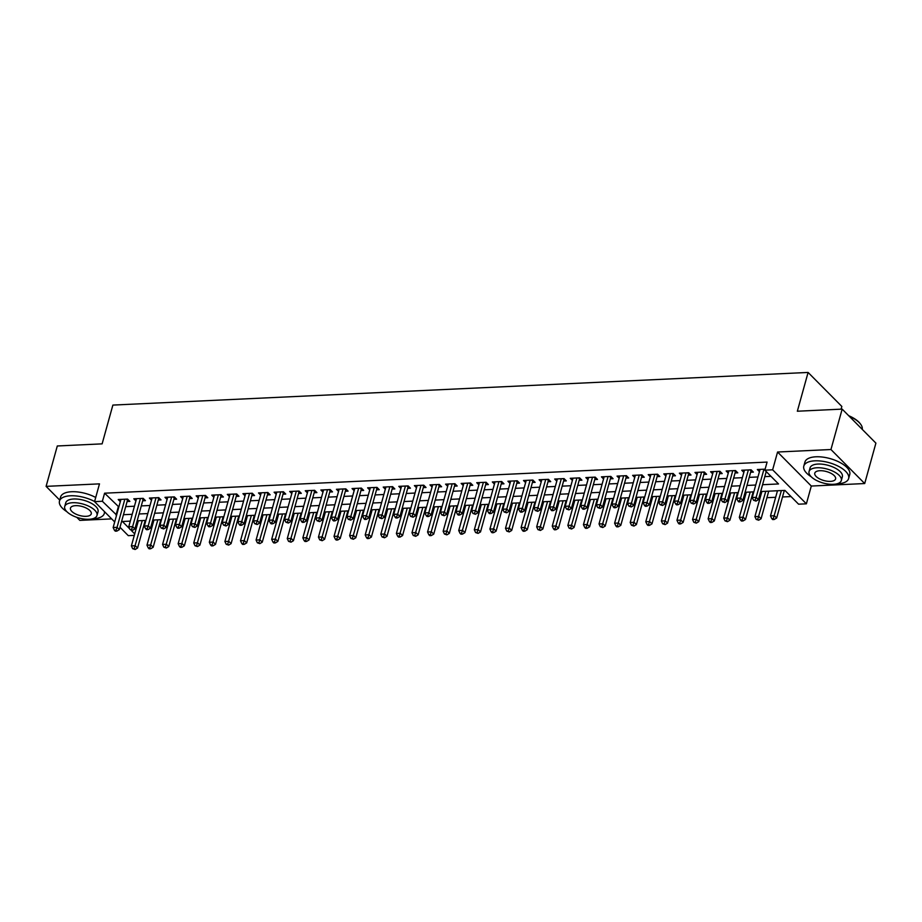 <?xml version="1.0" encoding="UTF-8"?>
<svg xmlns="http://www.w3.org/2000/svg" width="922" height="922" viewBox="0 0 922 922"><rect width="100%" height="100%" fill="white"/><g stroke="black" fill="none" stroke-linecap="round" stroke-linejoin="round"><path stroke-width="1.38" d="M134.312 535.371L128.296 535.659L119.987 527.269M76.803 517.334L79.834 520.388L111.666 518.89M841.083 409.172L841.844 406.452L808.098 372.442L112.876 405.081L102.123 443.862L57.302 445.971L46.1 486.367L59.734 500.116M808.098 372.442L797.346 411.224L842.166 409.114L875.9 443.136L864.698 483.543L830.953 449.521L777.569 452.022L772.636 469.805L806.381 503.815L798.579 504.184L784.91 490.4L760.685 491.53M777.569 452.022L811.302 486.044L864.698 483.543M811.302 486.044L806.381 503.815M143.406 526.969L144.719 526.911M150.931 526.612L152.142 526.566M158.987 526.243L160.313 526.174M166.525 525.886L167.723 525.828M174.581 525.505L175.895 525.448M182.107 525.148L183.317 525.102M190.163 524.779L191.488 524.71M197.7 524.422L198.898 524.364M205.756 524.042L207.07 523.984M213.282 523.684L214.492 523.638M221.338 523.316L222.663 523.247M228.875 522.958L230.074 522.901M236.931 522.578L238.245 522.52M244.457 522.221L245.667 522.175M252.513 521.852L253.838 521.783M260.05 521.495L261.249 521.437M268.106 521.114L269.431 521.057M275.632 520.757L276.842 520.711M283.688 520.388L285.013 520.319M291.225 520.031L292.424 519.973M299.281 519.651L300.607 519.593M306.819 519.293L308.017 519.247M314.875 518.925L316.188 518.856M322.4 518.567L323.599 518.51M330.456 518.187L331.782 518.129M337.994 517.83L339.192 517.784M346.05 517.461L347.363 517.392M353.575 517.104L354.786 517.046M361.631 516.723L362.957 516.666M369.169 516.366L370.367 516.32M377.225 515.997L378.539 515.928M384.751 515.64L385.961 515.582M392.807 515.26L394.132 515.202M400.344 514.902L401.543 514.856M408.4 514.534L409.714 514.464M415.926 514.176L417.136 514.119M423.982 513.796L425.307 513.738M431.519 513.439L432.718 513.393M439.575 513.07L440.9 513.001M447.101 512.713L448.311 512.655M455.157 512.332L456.482 512.275M462.694 511.975L463.893 511.929M470.75 511.606L472.076 511.537M478.276 511.249L479.486 511.191M486.332 510.869L487.657 510.811M493.869 510.511L495.068 510.465M501.925 510.143L503.251 510.073M509.463 509.785L510.661 509.728M517.519 509.405L518.832 509.347M525.044 509.048L526.255 509.002M533.1 508.679L534.426 508.61M540.638 508.322L541.836 508.264M548.694 507.941L550.008 507.884M556.22 507.584L557.43 507.538M564.276 507.215L565.601 507.146M571.813 506.858L573.011 506.8M579.869 506.478L581.183 506.42M587.395 506.12L588.605 506.074M595.451 505.752L596.776 505.682M602.988 505.394L604.187 505.337M611.044 505.014L612.358 504.956M618.57 504.657L619.78 504.611M626.626 504.288L627.951 504.219M634.163 503.931L635.362 503.873M642.219 503.55L643.544 503.493M649.745 503.193L650.955 503.147M657.801 502.824L659.126 502.755M665.338 502.467L666.537 502.409M673.394 502.087L674.72 502.029M680.932 501.729L682.13 501.683M688.988 501.361L690.301 501.291M696.513 501.003L697.712 500.946M704.569 500.623L705.895 500.565M712.107 500.266L713.305 500.22M720.163 499.897L721.477 499.828M727.688 499.54L728.899 499.482M735.744 499.159L737.07 499.102M743.282 498.802L744.48 498.756M751.338 498.433L752.652 498.364M758.864 498.076L760.074 498.018M766.92 497.696L775.656 497.292M782.513 496.97L791.03 496.566M842.166 409.114L830.953 449.521M127.121 501.51L129.852 501.384L127.57 499.09L118.223 499.528L120.321 501.649M142.714 500.784L145.446 500.658L143.164 498.353L133.805 498.79L135.914 500.923M158.296 500.047L161.027 499.92L158.745 497.626L149.399 498.064L151.496 500.185M173.889 499.321L176.621 499.194L174.339 496.889L164.98 497.327L167.089 499.459M189.471 498.583L192.202 498.456L189.92 496.163L180.574 496.601L182.671 498.721M205.064 497.857L207.796 497.73L205.514 495.425L196.155 495.863L198.265 497.995M220.658 497.119L223.378 496.993L221.096 494.699L211.749 495.137L213.846 497.258M236.239 496.393L238.971 496.267L236.689 493.962L227.331 494.399L229.44 496.532M251.833 495.656L254.553 495.529L252.282 493.235L242.924 493.673L245.033 495.794M267.415 494.93L270.146 494.803L267.864 492.498L258.517 492.936L260.615 495.068M283.008 494.192L285.728 494.065L283.457 491.772L274.099 492.21L276.208 494.33M298.59 493.466L301.321 493.339L299.039 491.034L289.692 491.472L291.79 493.604M314.183 492.728L316.903 492.602L314.633 490.308L305.274 490.746L307.383 492.867M329.765 492.002L332.496 491.875L330.214 489.57L320.868 490.008L322.965 492.141M345.358 491.265L348.09 491.138L345.808 488.844L336.449 489.282L338.558 491.403M360.94 490.539L363.671 490.412L361.389 488.107L352.043 488.545L354.14 490.677M376.533 489.801L379.265 489.674L376.983 487.381L367.624 487.819L369.734 489.939M392.115 489.075L394.847 488.948L392.565 486.643L383.218 487.081L385.315 489.213M407.708 488.337L410.44 488.211L408.158 485.917L398.8 486.355L400.909 488.476M423.302 487.611L426.022 487.484L423.74 485.179L414.393 485.617L416.502 487.75M438.884 486.874L441.615 486.747L439.333 484.453L429.975 484.891L432.084 487.012M454.477 486.148L457.197 486.021L454.926 483.716L445.568 484.154L447.677 486.286M470.059 485.41L472.79 485.283L470.508 482.99L461.161 483.428L463.259 485.548M485.652 484.684L488.372 484.557L486.101 482.252L476.743 482.69L478.852 484.822M501.234 483.946L503.965 483.82L501.683 481.526L492.336 481.964L494.434 484.085M516.827 483.22L519.559 483.093L517.277 480.788L507.918 481.226L510.027 483.358M532.409 482.483L535.14 482.356L532.858 480.062L523.512 480.5L525.609 482.621M548.002 481.757L550.734 481.63L548.452 479.325L539.093 479.763L541.202 481.895M563.584 481.019L566.315 480.892L564.034 478.599L554.687 479.037L556.784 481.157M579.177 480.293L581.909 480.166L579.627 477.861L570.269 478.299L572.378 480.431M594.771 479.555L597.491 479.428L595.209 477.135L585.862 477.573L587.959 479.694M610.352 478.829L613.084 478.702L610.802 476.397L601.444 476.835L603.553 478.967M625.946 478.092L628.666 477.965L626.395 475.671L617.037 476.109L619.146 478.23M641.528 477.365L644.259 477.239L641.977 474.934L632.63 475.372L634.728 477.504M657.121 476.628L659.841 476.501L657.57 474.208L648.212 474.646L650.321 476.766M672.703 475.902L675.434 475.775L673.152 473.47L663.805 473.908L665.903 476.04M688.296 475.164L691.016 475.037L688.746 472.744L679.387 473.182L681.496 475.303M703.878 474.438L706.609 474.311L704.327 472.006L694.981 472.444L697.078 474.576M719.471 473.701L722.203 473.574L719.921 471.28L710.562 471.718L712.671 473.839M735.053 472.974L737.784 472.848L735.502 470.543L726.156 470.981L728.253 473.113M750.646 472.237L753.378 472.11L751.096 469.817L741.737 470.255L743.847 472.375M136.03 524.883L136.952 525.817M762.575 484.707L778.525 483.958L764.845 470.174L767.081 462.083L104.589 493.189L118.857 506.95M125.703 506.639L134.439 506.224M141.297 505.901L150.032 505.487M156.878 505.175L165.614 504.76M172.472 504.438L181.208 504.023M188.053 503.712L196.789 503.297M203.647 502.974L212.383 502.559M219.229 502.248L227.965 501.833M234.822 501.51L243.558 501.095M250.404 500.784L259.14 500.369M265.997 500.047L274.733 499.632M281.59 499.321L290.326 498.906M297.172 498.583L305.908 498.168M312.765 497.857L321.501 497.442M328.347 497.119L337.083 496.704M343.941 496.393L352.677 495.978M359.522 495.656L368.258 495.241M375.116 494.93L383.852 494.515M390.698 494.192L399.433 493.777M406.291 493.466L415.027 493.051M421.873 492.728L430.609 492.313M437.466 492.002L446.202 491.587M453.048 491.265L461.784 490.85M468.641 490.539L477.377 490.124M484.234 489.801L492.97 489.386M499.816 489.075L508.552 488.66M515.41 488.337L524.145 487.922M530.991 487.611L539.727 487.196M546.585 486.874L555.321 486.459M562.166 486.148L570.902 485.733M577.76 485.41L586.496 484.995M593.342 484.684L602.078 484.269M608.935 483.946L617.671 483.531M624.517 483.22L633.253 482.805M640.11 482.483L648.846 482.068M655.703 481.757L664.439 481.342M671.285 481.019L680.021 480.604M686.878 480.293L695.614 479.878M702.46 479.555L711.196 479.14M718.054 478.829L726.79 478.414M733.635 478.092L742.371 477.677M749.229 477.365L757.965 476.951M764.811 476.628L770.965 476.34M765.122 469.16L757.331 469.517L759.428 471.649M114.697 521.944L94.563 501.637L99.484 483.866L46.1 486.367M94.563 501.637L102.354 501.268L116.61 515.041M104.589 493.189L102.354 501.268M764.845 470.174L772.636 469.805M130.302 521.126L122.419 521.495L129.691 528.836M131.27 530.427L134.716 533.907M753.827 491.852L745.091 492.267M738.245 492.59L729.509 492.993M722.652 493.316L713.916 493.731M707.059 494.054L698.334 494.457M691.477 494.78L682.741 495.195M675.884 495.517L667.148 495.921M660.302 496.243L651.566 496.658M644.709 496.981L635.973 497.384M629.127 497.707L620.391 498.122M613.533 498.445L604.797 498.848M597.952 499.171L589.216 499.586M582.358 499.908L573.622 500.312M566.776 500.634L558.041 501.049M551.183 501.372L542.447 501.775M535.601 502.098L526.865 502.513M520.008 502.836L511.272 503.239M504.415 503.562L495.679 503.977M488.833 504.299L480.097 504.703M473.24 505.026L464.504 505.44M457.658 505.763L448.922 506.166M442.064 506.489L433.328 506.904M426.483 507.227L417.747 507.63M410.889 507.953L402.153 508.368M395.308 508.69L386.572 509.094M379.714 509.417L370.978 509.831M364.132 510.154L355.396 510.558M348.539 510.88L339.803 511.295M332.946 511.618L324.221 512.021M317.364 512.344L308.628 512.759M301.771 513.081L293.035 513.485M286.189 513.808L277.453 514.222M270.595 514.545L261.86 514.949M255.014 515.271L246.278 515.686M239.42 516.009L230.684 516.412M223.839 516.735L215.103 517.15M208.245 517.473L199.509 517.876M192.663 518.199L183.927 518.613M177.07 518.936L168.334 519.34M161.488 519.662L152.752 520.077M145.895 520.4L137.159 520.803M123.467 514.718L132.203 514.303M139.049 513.98L147.785 513.577M154.642 513.254L163.378 512.839M170.224 512.517L178.96 512.113M185.818 511.791L194.554 511.376M201.399 511.053L210.135 510.65M216.993 510.327L225.729 509.912M232.575 509.589L241.31 509.186M248.168 508.863L256.904 508.448M263.761 508.126L272.497 507.722M279.343 507.4L288.079 506.985M294.936 506.662L303.672 506.259M310.518 505.936L319.254 505.521M326.111 505.198L334.847 504.795M341.693 504.472L350.429 504.057M357.287 503.735L366.022 503.331M372.868 503.009L381.604 502.594M388.462 502.271L397.198 501.868M404.043 501.545L412.779 501.13M419.637 500.807L428.373 500.404M435.23 500.081L443.955 499.666M450.812 499.344L459.548 498.94M466.405 498.618L475.141 498.203M481.987 497.88L490.723 497.477M497.58 497.154L506.316 496.739M513.162 496.416L521.898 496.013M528.755 495.69L537.491 495.275M544.337 494.953L553.073 494.549M559.931 494.227L568.667 493.812M575.512 493.489L584.248 493.086M591.106 492.763L599.842 492.348M606.688 492.025L615.423 491.622M622.281 491.299L631.017 490.884M637.874 490.562L646.61 490.158M653.456 489.836L662.192 489.421M669.049 489.098L677.785 488.695M684.631 488.372L693.367 487.957M700.224 487.634L708.96 487.231M715.806 486.908L724.542 486.493M731.4 486.171L740.136 485.767M746.981 485.445L755.717 485.03M118.27 506.985L116.034 515.064M763.958 469.217L756.155 497.327L752.26 497.511L760.062 469.39M766.217 471.557L758.437 499.632L756.155 497.327L755.083 500.173L753.528 500.254L756.005 501.095L755.083 500.173M756.005 501.095L758.437 499.632M752.26 497.511L753.528 500.254M777.477 490.746L770.492 515.905L774.388 515.721L776.67 518.014L784.322 490.423M773.328 518.567L771.772 518.637L772.682 519.559L774.238 519.478L773.328 518.567L781.372 490.562M771.772 518.637L770.492 515.905M776.67 518.014L774.238 519.478M848.701 415.707A22.704 9.831 15.5 0 1 860.33 423.809A22.704 9.831 15.5 0 1 860.514 424.051M862.254 429.375A23.257 10.073 -164.5 0 0 860.699 424.304A23.257 10.073 -164.5 0 0 849.162 416.179M836.819 483.843A23.257 10.073 -164.5 0 0 837.614 483.82A23.257 10.073 -164.5 0 0 848.632 478.541A23.257 10.073 -164.5 0 0 838.594 466.394A23.257 10.073 -164.5 0 0 814.818 460.839A23.257 10.073 -164.5 0 0 803.8 466.117A23.257 10.073 -164.5 0 0 811.199 476.743M848.632 478.541L849.75 474.507A23.257 10.073 -164.5 0 0 839.723 462.36A23.257 10.073 -164.5 0 0 815.935 456.793A23.257 10.073 -164.5 0 0 804.929 462.072L803.8 466.117M809.055 471.568L810.081 467.857A16.746 7.249 15.5 0 1 818.01 464.054A16.746 7.249 15.5 0 1 835.136 468.053A16.746 7.249 15.5 0 1 842.351 476.801L841.325 480.523A16.746 7.249 -164.5 0 0 834.099 471.776A16.746 7.249 -164.5 0 0 816.984 467.765A16.746 7.249 -164.5 0 0 809.055 471.568A16.746 7.249 -164.5 0 0 816.27 480.316A16.746 7.249 -164.5 0 0 833.396 484.315A16.746 7.249 -164.5 0 0 841.325 480.523M819.9 470.716A10.787 4.679 -164.5 0 0 814.783 473.159A10.787 4.679 -164.5 0 0 819.439 478.795A10.787 4.679 -164.5 0 0 830.48 481.376A10.787 4.679 -164.5 0 0 835.586 478.933A10.787 4.679 -164.5 0 0 830.929 473.297A10.787 4.679 -164.5 0 0 819.9 470.716M92.488 518.798A23.257 10.073 -164.5 0 0 93.283 518.763A23.257 10.073 -164.5 0 0 104.301 513.485A23.257 10.073 -164.5 0 0 104.416 511.572M94.597 501.51A23.257 10.073 -164.5 0 0 70.487 495.782A23.257 10.073 -164.5 0 0 59.481 501.061A23.257 10.073 -164.5 0 0 66.868 511.687M95.715 497.477A23.257 10.073 -164.5 0 0 71.616 491.737A23.257 10.073 -164.5 0 0 60.598 497.016L59.481 501.061M64.724 506.512L65.75 502.801A16.746 7.249 15.5 0 1 73.679 498.998A16.746 7.249 15.5 0 1 90.805 502.997A16.746 7.249 15.5 0 1 98.032 511.745L96.994 515.467A16.746 7.249 -164.5 0 0 89.768 506.72A16.746 7.249 -164.5 0 0 72.654 502.721A16.746 7.249 -164.5 0 0 64.724 506.512A16.746 7.249 -164.5 0 0 71.939 515.26A16.746 7.249 -164.5 0 0 89.065 519.27A16.746 7.249 -164.5 0 0 96.994 515.467M75.569 505.659A10.787 4.679 -164.5 0 0 70.464 508.103A10.787 4.679 -164.5 0 0 75.108 513.738A10.787 4.679 -164.5 0 0 86.149 516.32A10.787 4.679 -164.5 0 0 91.255 513.877A10.787 4.679 -164.5 0 0 86.599 508.241A10.787 4.679 -164.5 0 0 75.569 505.659M748.364 469.943L740.573 498.064L736.666 498.249L744.469 470.128M751.418 470.139L751.28 470.335A1.856 1.337 -44.8 0 0 751.004 470.946L742.844 500.358L740.573 498.064L739.502 500.911L737.946 500.98L738.856 501.902L740.412 501.822L739.502 500.911M740.412 501.822L742.844 500.358M736.666 498.249L737.946 500.98M732.783 470.681L724.98 498.79L721.085 498.975L728.876 470.854M735.825 470.877L735.698 471.073A1.856 1.337 -44.8 0 0 735.422 471.684L727.262 501.095L724.98 498.79L723.908 501.637L722.352 501.718L724.819 502.559L723.908 501.637M724.819 502.559L727.262 501.095M721.085 498.975L722.352 501.718M717.189 471.407L709.387 499.528L705.491 499.712L713.294 471.591M720.243 471.603L720.105 471.799A1.856 1.337 -44.8 0 0 719.828 472.41L711.669 501.822L709.387 499.528L708.327 502.375L706.771 502.444L707.681 503.366L709.237 503.285L708.327 502.375M709.237 503.285L711.669 501.822M705.491 499.712L706.771 502.444M701.607 472.145L693.805 500.254L689.91 500.439L697.7 472.318M704.65 472.341L704.523 472.537A1.856 1.337 -44.8 0 0 704.235 473.147L696.087 502.559L693.805 500.254L692.733 503.101L691.177 503.182L693.644 504.023L692.733 503.101M693.644 504.023L696.087 502.559M689.91 500.439L691.177 503.182M761.883 491.472L754.911 516.631L758.806 516.447L761.088 518.752L768.741 491.149M757.734 519.293L756.178 519.374L758.645 520.215L757.734 519.293L765.779 491.288M756.178 519.374L754.911 516.631M761.088 518.752L758.645 520.215M746.301 492.21L739.317 517.369L743.213 517.184L745.495 519.478L753.147 491.887M742.152 520.031L740.585 520.1L741.507 521.022L743.063 520.942L742.152 520.031L750.197 492.025M740.585 520.1L739.317 517.369M745.495 519.478L743.063 520.942M730.708 492.936L723.735 518.095L727.631 517.91L729.913 520.215L737.565 492.613M726.559 520.757L725.003 520.838L727.47 521.679L726.559 520.757L734.604 492.751M725.003 520.838L723.735 518.095M729.913 520.215L727.47 521.679M715.115 493.673L708.142 518.832L712.038 518.648L714.319 520.942L721.972 493.351M710.977 521.495L709.41 521.564L710.32 522.486L711.888 522.405L710.977 521.495L719.022 493.489M709.41 521.564L708.142 518.832M714.319 520.942L711.888 522.405M686.014 472.871L678.212 500.992L674.316 501.176L682.119 473.055M689.068 473.067L688.93 473.263A1.856 1.337 -44.8 0 0 688.653 473.873L680.494 503.285L678.212 500.992L677.151 503.838L675.584 503.908L676.506 504.83L678.062 504.749L677.151 503.838M678.062 504.749L680.494 503.285M674.316 501.176L675.584 503.908M699.533 494.399L692.56 519.559L696.456 519.374L698.738 521.679L706.39 494.077M695.384 522.221L693.828 522.301L696.294 523.143L695.384 522.221L703.428 494.215M693.828 522.301L692.56 519.559M698.738 521.679L696.294 523.143M670.421 473.608L662.63 501.718L658.734 501.902L666.525 473.781M673.475 473.804L673.348 474A1.856 1.337 -44.8 0 0 673.06 474.611L664.912 504.023L662.63 501.718L661.558 504.565L660.002 504.645L662.469 505.487L661.558 504.565M662.469 505.487L664.912 504.023M658.734 501.902L660.002 504.645M683.94 495.137L676.967 520.296L680.862 520.112L683.144 522.405L690.797 494.814M679.802 522.958L678.235 523.028L679.145 523.95L680.713 523.869L679.802 522.958L687.847 494.953M678.235 523.028L676.967 520.296M683.144 522.405L680.713 523.869M654.839 474.334L647.037 502.455L643.141 502.64L650.944 474.519M657.882 474.53L657.755 474.726A1.856 1.337 -44.8 0 0 657.478 475.337L649.318 504.749L647.037 502.455L645.976 505.302L644.409 505.371L645.319 506.293L646.887 506.213L645.976 505.302M646.887 506.213L649.318 504.749M643.141 502.64L644.409 505.371M668.358 495.863L661.385 521.022L665.281 520.838L667.551 523.143L675.204 495.54M664.209 523.684L662.653 523.765L665.119 524.606L664.209 523.684L672.253 495.679M662.653 523.765L661.385 521.022M667.551 523.143L665.119 524.606M639.246 475.072L631.455 503.182L627.559 503.366L635.35 475.245M642.3 475.268L642.173 475.464A1.856 1.337 -44.8 0 0 641.885 476.075L633.737 505.487L631.455 503.182L630.383 506.028L628.827 506.109L631.293 506.95L630.383 506.028M631.293 506.95L633.737 505.487M627.559 503.366L628.827 506.109M652.764 496.601L645.792 521.76L649.687 521.575L651.969 523.869L659.622 496.278M648.615 524.422L647.06 524.491L647.97 525.413L649.537 525.333L648.615 524.422L656.66 496.416M647.06 524.491L645.792 521.76M651.969 523.869L649.537 525.333M623.664 475.798L615.861 503.919L611.966 504.103L619.768 475.983M626.706 475.994L626.58 476.19A1.856 1.337 -44.8 0 0 626.303 476.801L618.143 506.213L615.861 503.919L614.801 506.766L613.234 506.835L614.144 507.757L615.712 507.676L614.801 506.766M615.712 507.676L618.143 506.213M611.966 504.103L613.234 506.835M637.183 497.327L630.199 522.486L634.106 522.301L636.376 524.606L644.029 497.004M633.034 525.148L631.478 525.229L633.944 526.07L633.034 525.148L641.078 497.142M631.478 525.229L630.199 522.486M636.376 524.606L633.944 526.07M608.071 476.536L600.28 504.645L596.384 504.83L604.175 476.709M611.125 476.732L610.986 476.928A1.856 1.337 -44.8 0 0 610.71 477.538L602.55 506.95L600.28 504.645L599.208 507.492L597.652 507.573L600.118 508.414L599.208 507.492M600.118 508.414L602.55 506.95M596.384 504.83L597.652 507.573M621.589 498.064L614.617 523.223L618.512 523.039L620.794 525.333L628.447 497.742M617.44 525.886L615.884 525.955L616.795 526.877L618.351 526.796L617.44 525.886L625.485 497.88M615.884 525.955L614.617 523.223M620.794 525.333L618.351 526.796M592.489 477.262L584.686 505.383L580.791 505.567L588.593 477.446M595.531 477.458L595.405 477.654A1.856 1.337 -44.8 0 0 595.128 478.264L586.968 507.676L584.686 505.383L583.614 508.229L582.059 508.299L582.969 509.221L584.536 509.14L583.614 508.229M584.536 509.14L586.968 507.676M580.791 505.567L582.059 508.299M606.008 498.79L599.023 523.95L602.919 523.765L605.201 526.07L612.853 498.468M601.859 526.612L600.303 526.692L602.769 527.534L601.859 526.612L609.903 498.606M600.303 526.692L599.023 523.95M605.201 526.07L602.769 527.534M576.895 477.999L569.105 506.109L565.198 506.293L573 478.172M579.95 478.195L579.811 478.391A1.856 1.337 -44.8 0 0 579.535 479.002L571.375 508.414L569.105 506.109L568.033 508.956L566.477 509.036L568.943 509.878L568.033 508.956M568.943 509.878L571.375 508.414M565.198 506.293L566.477 509.036M590.414 499.528L583.442 524.687L587.337 524.503L589.619 526.796L597.272 499.205M586.265 527.349L584.709 527.419L585.62 528.341L587.176 528.26L586.265 527.349L594.31 499.344M584.709 527.419L583.442 524.687M589.619 526.796L587.176 528.26M574.832 500.254L567.848 525.413L571.744 525.229L574.026 527.534L581.678 499.931M570.683 528.076L569.116 528.156L571.594 528.998L570.683 528.076L578.728 500.07M569.116 528.156L567.848 525.413M574.026 527.534L571.594 528.998M559.239 500.992L552.266 526.151L556.162 525.966L558.444 528.26L566.096 500.669M555.09 528.813L553.534 528.882L554.445 529.804L556.001 529.724L555.09 528.813L563.135 500.807M553.534 528.882L552.266 526.151M558.444 528.26L556.001 529.724M561.314 478.725L553.511 506.846L549.616 507.031L557.418 478.91M564.356 478.921L564.229 479.117A1.856 1.337 -44.8 0 0 563.953 479.728L555.793 509.14L553.511 506.846L552.439 509.693L550.883 509.762L551.794 510.684L553.35 510.604L552.439 509.693M553.35 510.604L555.793 509.14M549.616 507.031L550.883 509.762M545.72 479.463L537.918 507.573L534.022 507.757L541.825 479.636M548.774 479.659L548.636 479.855A1.856 1.337 -44.8 0 0 548.36 480.466L540.2 509.878L537.918 507.573L536.858 510.419L535.302 510.5L537.768 511.341L536.858 510.419M537.768 511.341L540.2 509.878M534.022 507.757L535.302 510.5M530.138 480.189L522.336 508.31L518.441 508.495L526.232 480.374M533.181 480.385L533.054 480.581A1.856 1.337 -44.8 0 0 532.766 481.192L524.618 510.604L522.336 508.31L521.264 511.157L519.708 511.226L520.619 512.148L522.175 512.067L521.264 511.157M522.175 512.067L524.618 510.604M518.441 508.495L519.708 511.226M543.657 501.718L536.673 526.877L540.569 526.692L542.851 528.998L550.503 501.395M539.508 529.539L537.941 529.62L540.419 530.461L539.508 529.539L547.553 501.533M537.941 529.62L536.673 526.877M542.851 528.998L540.419 530.461M514.545 480.927L506.743 509.036L502.847 509.221L510.65 481.1M517.599 481.123L517.461 481.319A1.856 1.337 -44.8 0 0 517.184 481.929L509.025 511.341L506.743 509.036L505.682 511.883L504.115 511.964L506.593 512.805L505.682 511.883M506.593 512.805L509.025 511.341M502.847 509.221L504.115 511.964M528.064 502.455L521.091 527.615L524.987 527.43L527.269 529.724L534.921 502.133M523.915 530.277L522.359 530.346L523.27 531.268L524.825 531.187L523.915 530.277L531.959 502.271M522.359 530.346L521.091 527.615M527.269 529.724L524.825 531.187M498.952 481.653L491.161 509.774L487.265 509.958L495.056 481.837M502.006 481.849L501.879 482.045A1.856 1.337 -44.8 0 0 501.591 482.655L493.443 512.067L491.161 509.774L490.089 512.62L488.533 512.69L489.444 513.612L491 513.531L490.089 512.62M491 513.531L493.443 512.067M487.265 509.958L488.533 512.69M512.471 503.182L505.498 528.341L509.393 528.156L511.675 530.461L519.328 502.859M508.333 531.003L506.766 531.084L509.244 531.925L508.333 531.003L516.378 502.997M506.766 531.084L505.498 528.341M511.675 530.461L509.244 531.925M483.37 482.39L475.568 510.5L471.672 510.684L479.475 482.563M486.424 482.586L486.286 482.782A1.856 1.337 -44.8 0 0 486.009 483.393L477.85 512.805L475.568 510.5L474.507 513.347L472.94 513.427L475.418 514.269L474.507 513.347M475.418 514.269L477.85 512.805M471.672 510.684L472.94 513.427M496.889 503.919L489.916 529.078L493.812 528.894L496.082 531.187L503.735 503.596M492.74 531.74L491.184 531.81L492.094 532.732L493.65 532.651L492.74 531.74L500.784 503.735M491.184 531.81L489.916 529.078M496.082 531.187L493.65 532.651M467.777 483.116L459.986 511.237L456.09 511.422L463.881 483.301M470.831 483.312L470.704 483.508A1.856 1.337 -44.8 0 0 470.416 484.119L462.268 513.531L459.986 511.237L458.914 514.084L457.358 514.153L458.269 515.075L459.824 514.995L458.914 514.084M459.824 514.995L462.268 513.531M456.09 511.422L457.358 514.153M481.296 504.645L474.323 529.804L478.218 529.62L480.5 531.925L488.153 504.322M477.147 532.467L475.591 532.547L478.069 533.389L477.147 532.467L485.191 504.461M475.591 532.547L474.323 529.804M480.5 531.925L478.069 533.389M452.195 483.854L444.392 511.964L440.497 512.148L448.299 484.027M455.238 484.05L455.111 484.246A1.856 1.337 -44.8 0 0 454.834 484.857L446.674 514.269L444.392 511.964L443.332 514.81L441.765 514.891L444.243 515.732L443.332 514.81M444.243 515.732L446.674 514.269M440.497 512.148L441.765 514.891M465.714 505.383L458.73 530.542L462.637 530.357L464.907 532.651L472.56 505.06M461.565 533.204L460.009 533.273L460.919 534.195L462.475 534.115L461.565 533.204L469.609 505.198M460.009 533.273L458.73 530.542M464.907 532.651L462.475 534.115M436.602 484.58L428.811 512.701L424.915 512.886L432.706 484.765M439.656 484.776L439.529 484.972A1.856 1.337 -44.8 0 0 439.241 485.583L431.081 514.995L428.811 512.701L427.739 515.548L426.183 515.617L427.093 516.539L428.649 516.458L427.739 515.548M428.649 516.458L431.081 514.995M424.915 512.886L426.183 515.617M450.12 506.109L443.148 531.268L447.043 531.084L449.325 533.389L456.978 505.786M445.971 533.93L444.416 534.011L446.893 534.852L445.971 533.93L454.016 505.924M444.416 534.011L443.148 531.268M449.325 533.389L446.893 534.852M421.02 485.318L413.217 513.427L409.322 513.612L417.124 485.491M424.062 485.514L423.936 485.71A1.856 1.337 -44.8 0 0 423.659 486.32L415.499 515.732L413.217 513.427L412.157 516.274L410.59 516.355L413.068 517.196L412.157 516.274M413.068 517.196L415.499 515.732M409.322 513.612L410.59 516.355M434.539 506.846L427.554 532.006L431.461 531.821L433.732 534.115L441.384 506.524M430.39 534.668L428.834 534.737L429.744 535.659L431.3 535.578L430.39 534.668L438.434 506.662M428.834 534.737L427.554 532.006M433.732 534.115L431.3 535.578M405.426 486.044L397.636 514.165L393.729 514.349L401.531 486.228M408.481 486.24L408.342 486.436A1.856 1.337 -44.8 0 0 408.066 487.047L399.906 516.458L397.636 514.165L396.564 517.012L395.008 517.081L395.918 518.003L397.474 517.922L396.564 517.012M397.474 517.922L399.906 516.458M393.729 514.349L395.008 517.081M389.845 486.781L382.042 514.891L378.147 515.075L385.949 486.954M392.887 486.977L392.76 487.173A1.856 1.337 -44.8 0 0 392.484 487.784L384.324 517.196L382.042 514.891L380.97 517.738L379.415 517.818L381.892 518.66L380.97 517.738M381.892 518.66L384.324 517.196M378.147 515.075L379.415 517.818M374.251 487.508L366.46 515.629L362.553 515.813L370.356 487.692M377.305 487.703L377.167 487.899A1.856 1.337 -44.8 0 0 376.891 488.51L368.731 517.922L366.46 515.629L365.389 518.475L363.833 518.544L364.743 519.466L366.299 519.386L365.389 518.475M366.299 519.386L368.731 517.922M362.553 515.813L363.833 518.544M418.945 507.573L411.973 532.732L415.868 532.547L418.15 534.852L425.803 507.25M414.796 535.394L413.24 535.475L415.707 536.316L414.796 535.394L422.841 507.388M413.24 535.475L411.973 532.732M418.15 534.852L415.707 536.316M403.363 508.31L396.379 533.469L400.275 533.285L402.557 535.578L410.209 507.987M399.214 536.131L397.659 536.201L398.569 537.123L400.125 537.042L399.214 536.131L407.259 508.126M397.659 536.201L396.379 533.469M402.557 535.578L400.125 537.042M387.77 509.036L380.798 534.195L384.693 534.011L386.975 536.316L394.628 508.714M383.621 536.858L382.065 536.938L384.532 537.78L383.621 536.858L391.666 508.852M382.065 536.938L380.798 534.195M386.975 536.316L384.532 537.78M358.67 488.245L350.867 516.355L346.972 516.539L354.763 488.418M361.712 488.441L361.585 488.637A1.856 1.337 -44.8 0 0 361.309 489.248L353.149 518.66L350.867 516.355L349.795 519.201L348.239 519.282L350.706 520.123L349.795 519.201M350.706 520.123L353.149 518.66M346.972 516.539L348.239 519.282M372.188 509.774L365.204 534.933L369.1 534.748L371.382 537.042L379.034 509.451M368.039 537.595L366.472 537.664L367.394 538.586L368.95 538.506L368.039 537.595L376.084 509.589M366.472 537.664L365.204 534.933M371.382 537.042L368.95 538.506M343.076 488.971L335.274 517.092L331.378 517.277L339.181 489.156M346.13 489.167L345.992 489.363A1.856 1.337 -44.8 0 0 345.715 489.974L337.556 519.386L335.274 517.092L334.213 519.939L332.658 520.008L333.568 520.93L335.124 520.849L334.213 519.939M335.124 520.849L337.556 519.386M331.378 517.277L332.658 520.008M356.595 510.5L349.622 535.659L353.518 535.475L355.8 537.78L363.452 510.177M352.446 538.321L350.89 538.402L353.357 539.243L352.446 538.321L360.49 510.315M350.89 538.402L349.622 535.659M355.8 537.78L353.357 539.243M327.494 489.709L319.692 517.818L315.797 518.003L323.587 489.882M330.537 489.905L330.41 490.101A1.856 1.337 -44.8 0 0 330.122 490.711L321.974 520.123L319.692 517.818L318.62 520.665L317.064 520.746L319.531 521.587L318.62 520.665M319.531 521.587L321.974 520.123M315.797 518.003L317.064 520.746M341.002 511.237L334.029 536.397L337.925 536.212L340.206 538.506L347.859 510.915M336.864 539.059L335.297 539.128L336.207 540.05L337.775 539.969L336.864 539.059L344.909 511.053M335.297 539.128L334.029 536.397M340.206 538.506L337.775 539.969M311.901 490.435L304.099 518.556L300.203 518.74L308.006 490.619M314.955 490.631L314.817 490.827A1.856 1.337 -44.8 0 0 314.54 491.438L306.381 520.849L304.099 518.556L303.038 521.403L301.471 521.472L302.393 522.394L303.949 522.313L303.038 521.403M303.949 522.313L306.381 520.849M300.203 518.74L301.471 521.472M325.42 511.964L318.447 537.123L322.343 536.938L324.625 539.243L332.277 511.641M321.271 539.785L319.715 539.866L322.181 540.707L321.271 539.785L329.315 511.779M319.715 539.866L318.447 537.123M324.625 539.243L322.181 540.707M296.308 491.172L288.517 519.282L284.621 519.466L292.412 491.345M299.362 491.368L299.235 491.564A1.856 1.337 -44.8 0 0 298.947 492.175L290.799 521.587L288.517 519.282L287.445 522.129L285.889 522.209L288.356 523.051L287.445 522.129M288.356 523.051L290.799 521.587M284.621 519.466L285.889 522.209M280.726 491.899L272.924 520.02L269.028 520.204L276.831 492.083M283.769 492.094L283.642 492.29A1.856 1.337 -44.8 0 0 283.365 492.901L275.205 522.313L272.924 520.02L271.863 522.866L270.296 522.935L271.206 523.857L272.774 523.777L271.863 522.866M272.774 523.777L275.205 522.313M269.028 520.204L270.296 522.935M265.133 492.636L257.342 520.746L253.446 520.93L261.237 492.809M268.187 492.832L268.06 493.028A1.856 1.337 -44.8 0 0 267.772 493.639L259.624 523.051L257.342 520.746L256.27 523.592L254.714 523.673L257.18 524.514L256.27 523.592M257.18 524.514L259.624 523.051M253.446 520.93L254.714 523.673M309.827 512.701L302.854 537.86L306.749 537.676L309.031 539.969L316.684 512.378M305.689 540.523L304.122 540.592L305.032 541.514L306.6 541.433L305.689 540.523L313.734 512.517M304.122 540.592L302.854 537.86M309.031 539.969L306.6 541.433M294.245 513.427L287.272 538.586L291.168 538.402L293.438 540.707L301.091 513.105M290.096 541.249L288.54 541.329L291.006 542.171L290.096 541.249L298.14 513.243M288.54 541.329L287.272 538.586M293.438 540.707L291.006 542.171M278.651 514.165L271.679 539.324L275.574 539.139L277.856 541.433L285.509 513.842M274.502 541.986L272.947 542.055L273.857 542.977L275.424 542.897L274.502 541.986L282.547 513.98M272.947 542.055L271.679 539.324M277.856 541.433L275.424 542.897M249.551 493.362L241.748 521.483L237.853 521.668L245.655 493.547M252.593 493.558L252.467 493.754A1.856 1.337 -44.8 0 0 252.19 494.365L244.03 523.777L241.748 521.483L240.688 524.33L239.121 524.399L240.031 525.321L241.599 525.24L240.688 524.33M241.599 525.24L244.03 523.777M237.853 521.668L239.121 524.399M263.07 514.891L256.086 540.05L259.992 539.866L262.263 542.171L269.916 514.568M258.921 542.712L257.365 542.793L259.831 543.634L258.921 542.712L266.965 514.707M257.365 542.793L256.086 540.05M262.263 542.171L259.831 543.634M233.958 494.1L226.167 522.209L222.271 522.394L230.062 494.273M237.012 494.296L236.873 494.492A1.856 1.337 -44.8 0 0 236.597 495.102L228.437 524.514L226.167 522.209L225.095 525.056L223.539 525.137L226.005 525.978L225.095 525.056M226.005 525.978L228.437 524.514M222.271 522.394L223.539 525.137M247.476 515.629L240.504 540.788L244.399 540.603L246.681 542.897L254.334 515.306M243.327 543.45L241.771 543.519L242.682 544.441L244.238 544.36L243.327 543.45L251.372 515.444M241.771 543.519L240.504 540.788M246.681 542.897L244.238 544.36M218.376 494.826L210.573 522.947L206.678 523.131L214.48 495.01M221.418 495.022L221.292 495.218A1.856 1.337 -44.8 0 0 221.015 495.829L212.855 525.24L210.573 522.947L209.501 525.794L207.946 525.863L208.856 526.785L210.423 526.704L209.501 525.794M210.423 526.704L212.855 525.24M206.678 523.131L207.946 525.863M231.895 516.355L224.91 541.514L228.806 541.329L231.088 543.634L238.74 516.032M227.746 544.176L226.19 544.257L228.656 545.098L227.746 544.176L235.79 516.17M226.19 544.257L224.91 541.514M231.088 543.634L228.656 545.098M202.782 495.563L194.991 523.673L191.085 523.857L198.887 495.736M205.837 495.759L205.698 495.955A1.856 1.337 -44.8 0 0 205.422 496.566L197.262 525.978L194.991 523.673L193.92 526.52L192.364 526.6L194.83 527.442L193.92 526.52M194.83 527.442L197.262 525.978M191.085 523.857L192.364 526.6M216.301 517.092L209.329 542.251L213.224 542.067L215.506 544.36L223.159 516.769M212.152 544.914L210.596 544.983L211.507 545.905L213.063 545.824L212.152 544.914L220.197 516.908M210.596 544.983L209.329 542.251M215.506 544.36L213.063 545.824M187.201 496.29L179.398 524.411L175.503 524.595L183.305 496.474M190.243 496.485L190.116 496.681A1.856 1.337 -44.8 0 0 189.84 497.292L181.68 526.704L179.398 524.411L178.326 527.257L176.77 527.326L177.681 528.248L179.237 528.168L178.326 527.257M179.237 528.168L181.68 526.704M175.503 524.595L176.77 527.326M200.719 517.818L193.735 542.977L197.631 542.793L199.913 545.098L207.565 517.496M196.57 545.64L195.003 545.72L197.481 546.562L196.57 545.64L204.615 517.634M195.003 545.72L193.735 542.977M199.913 545.098L197.481 546.562M171.607 497.027L163.805 525.137L159.909 525.321L167.712 497.2M174.661 497.223L174.523 497.419A1.856 1.337 -44.8 0 0 174.246 498.03L166.087 527.442L163.805 525.137L162.745 527.983L161.189 528.064L163.655 528.905L162.745 527.983M163.655 528.905L166.087 527.442M159.909 525.321L161.189 528.064M185.126 518.556L178.153 543.715L182.049 543.531L184.331 545.824L191.983 518.233M180.977 546.377L179.421 546.446L180.332 547.368L181.888 547.288L180.977 546.377L189.022 518.371M179.421 546.446L178.153 543.715M184.331 545.824L181.888 547.288M156.025 497.753L148.223 525.874L144.328 526.059L152.118 497.938M159.068 497.949L158.941 498.145A1.856 1.337 -44.8 0 0 158.653 498.756L150.505 528.168L148.223 525.874L147.151 528.721L145.595 528.79L146.506 529.712L148.062 529.631L147.151 528.721M148.062 529.631L150.505 528.168M144.328 526.059L145.595 528.79M169.544 519.282L162.56 544.441L166.456 544.257L168.738 546.562L176.39 518.959M165.395 547.103L163.828 547.184L166.306 548.025L165.395 547.103L173.44 519.098M163.828 547.184L162.56 544.441M168.738 546.562L166.306 548.025M140.432 498.491L132.63 526.6L128.734 526.785L136.537 498.664M143.486 498.687L143.348 498.883A1.856 1.337 -44.8 0 0 143.071 499.493L134.912 528.905L132.63 526.6L131.569 529.447L130.014 529.528L132.48 530.369L131.569 529.447M132.48 530.369L134.912 528.905M128.734 526.785L130.014 529.528M153.951 520.02L146.978 545.179L150.874 544.994L153.156 547.288L160.808 519.697M149.802 547.841L148.246 547.91L149.157 548.832L150.712 548.751L149.802 547.841L157.846 519.835M148.246 547.91L146.978 545.179M153.156 547.288L150.712 548.751M124.839 499.217L117.048 527.338L113.152 527.522L120.943 499.401M127.893 499.413L127.766 499.609A1.856 1.337 -44.8 0 0 127.478 500.22L119.33 529.631L117.048 527.338L115.976 530.185L114.42 530.254L115.331 531.176L116.887 531.095L115.976 530.185M116.887 531.095L119.33 529.631M113.152 527.522L114.42 530.254M138.358 520.746L131.385 545.905L135.28 545.72L137.562 548.025L145.215 520.423M134.22 548.567L132.653 548.648L135.131 549.489L134.22 548.567L142.265 520.561M132.653 548.648L131.385 545.905M137.562 548.025L135.131 549.489M749.932 469.874L751.004 470.946M734.35 470.6L735.422 471.684M718.757 471.338L719.828 472.41M703.175 472.064L704.235 473.147M687.582 472.802L688.653 473.873M671.988 473.528L673.06 474.611M656.406 474.265L657.478 475.337M640.813 474.991L641.885 476.075M625.231 475.729L626.303 476.801M609.638 476.455L610.71 477.538M594.056 477.193L595.128 478.264M578.463 477.919L579.535 479.002M562.881 478.656L563.953 479.728M547.288 479.382L548.36 480.466M531.706 480.12L532.766 481.192M516.113 480.846L517.184 481.929M500.531 481.584L501.591 482.655M484.937 482.31L486.009 483.393M469.344 483.047L470.416 484.119M453.762 483.773L454.834 484.857M438.169 484.511L439.241 485.583M422.587 485.237L423.659 486.32M406.994 485.975L408.066 487.047M391.412 486.701L392.484 487.784M375.819 487.438L376.891 488.51M360.237 488.164L361.309 489.248M344.644 488.902L345.715 489.974M329.062 489.628L330.122 490.711M313.468 490.366L314.54 491.438M297.875 491.092L298.947 492.175M282.293 491.829L283.365 492.901M266.7 492.555L267.772 493.639M251.118 493.293L252.19 494.365M235.525 494.019L236.597 495.102M219.943 494.757L221.015 495.829M204.35 495.483L205.422 496.566M188.768 496.22L189.84 497.292M173.175 496.946L174.246 498.03M157.593 497.684L158.653 498.756M142 498.41L143.071 499.493M126.418 499.148L127.478 500.22M104.301 513.485L104.739 511.906"/></g></svg>
